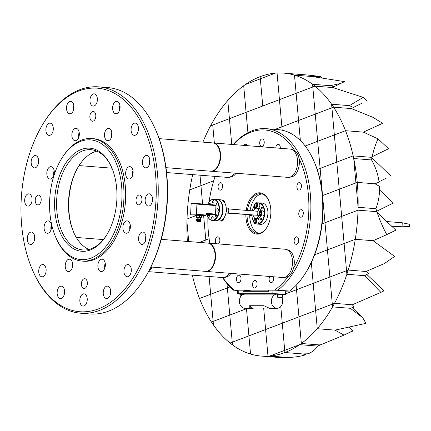 <?xml version="1.0" encoding="UTF-8"?>
<svg xmlns="http://www.w3.org/2000/svg" width="431" height="431" viewBox="0 0 431 431"><rect width="100%" height="100%" fill="white"/><g stroke="black" fill="none" stroke-linecap="round" stroke-linejoin="round"><path stroke-width="0.65" d="M192.312 275.14A141.918 85.149 -85.4 0 0 199.521 298.494A141.918 85.149 -85.4 0 0 211.465 322.032A141.918 85.149 -85.4 0 0 213.447 324.969L210.689 294.249L227.363 287.913L229.804 315.061L213.124 321.402L229.804 315.061L232.244 342.214L230.046 343.044A141.918 85.149 -85.4 0 0 232.487 344.913A141.918 85.149 -85.4 0 0 250.551 354.056A141.918 85.149 -85.4 0 0 261.261 356.065A141.918 85.149 -85.4 0 0 267.99 356.162L285.812 357.579L267.99 356.162A141.918 85.149 -85.4 0 0 269.736 356.038L287.558 357.461L285.812 357.579L286.685 357.698C285.047 358.096 284.584 358.048 285.29 357.558M307.529 75.016L320.772 76.486L312.319 76.551L294.492 75.134L312.319 76.551L344.606 81.637L340.808 83.409L330.383 85.694L334.515 86.739L332.818 87.563L314.996 86.146A141.918 85.149 -85.4 0 0 312.561 84.277L330.383 85.694L312.561 84.277L315.244 114.129L275.113 129.381L281.885 126.806L279.45 99.653L296.124 93.317L300.369 140.549L298.564 120.47L331.918 107.793L334.359 134.941L345.527 130.695L363.349 132.118L378.03 138.841C375.649 143.927 373.688 149.896 372.152 156.755L370.972 157.293L371.926 157.778L371.544 159.944C375.525 166.894 378.035 174.264 379.075 182.044L375.067 183.816L379.544 186.359C379.808 194.128 378.601 201.579 375.924 208.706L358.102 207.284L375.924 208.706L376.737 211.201L375.848 211.599L358.026 210.177A141.918 85.149 -85.4 0 0 358.102 207.284A141.918 85.149 -85.4 0 0 357.245 182.399L375.067 183.816L357.245 182.399A141.918 85.149 -85.4 0 0 353.722 158.522L371.544 159.944L353.722 158.522A141.918 85.149 -85.4 0 0 353.151 155.877L370.972 157.293L353.151 155.877A141.918 85.149 -85.4 0 0 345.527 130.695A141.918 85.149 -85.4 0 0 333.578 107.163L351.405 108.58L373.09 117.399L382.658 123.336L363.349 132.118L345.527 130.695L334.359 134.941L331.918 107.793L333.578 107.163A141.918 85.149 -85.4 0 0 331.601 104.221L349.422 105.638L353.619 107.556L351.405 108.58L333.578 107.163L331.918 107.793L331.601 104.221A141.918 85.149 -85.4 0 0 314.996 86.146L332.818 87.563L363.231 97.368L349.422 105.638L331.601 104.221L331.918 107.793L315.244 114.129L317.679 141.282L305.186 146.028L317.679 141.282L320.12 168.429L317.205 169.539L320.12 168.429L322.555 195.582L357.245 182.399L355.914 182.906L358.102 207.284L355.914 182.906L339.235 189.241L341.67 216.394L336.794 162.094L353.151 155.877L320.12 168.429L317.679 141.282L334.359 134.941L339.235 189.241L322.555 195.582L324.996 222.73L320.12 168.429L336.794 162.094L334.359 134.941L317.679 141.282L312.804 86.981L296.124 93.317L294.492 75.134A141.918 85.149 -85.4 0 0 283.781 73.125A141.918 85.149 -85.4 0 0 277.058 73.033A141.918 85.149 -85.4 0 0 275.307 73.151A141.918 85.149 -85.4 0 0 260.135 76.67A141.918 85.149 -85.4 0 0 245.358 84.535A141.918 85.149 -85.4 0 0 243.704 85.71A141.918 85.149 -85.4 0 0 227.783 100.488A141.918 85.149 -85.4 0 0 212.494 122.302A141.918 85.149 -85.4 0 0 210.543 125.841A141.918 85.149 -85.4 0 0 202.899 142.122M382.658 123.336L379.161 124.828M243.612 294.378L240.126 294.292L240.406 294.044L244.431 294.195M240.029 296.97L240.541 296.916M240.234 297.228L240.137 294.308M262.77 105.994L260.335 78.841L245.358 84.535L275.307 73.151L260.335 78.841L260.135 76.67L262.77 105.994L279.45 99.653L246.09 112.329L262.77 105.994M247.922 132.673L246.09 112.329L229.416 118.67L227.783 100.488L231.727 144.417L229.416 118.67L246.09 112.329L247.922 132.673M314.054 161.399L314.474 162.374A83.733 50.238 94.6 0 1 305.687 272.796L305.116 273.696A85.149 51.09 -85.4 0 0 314.054 161.399A85.149 51.09 -85.4 0 0 278.146 129.623L266.261 128.675A85.149 51.09 94.6 0 1 310.535 196.644A85.149 51.09 94.6 0 1 277.812 290.138L233.446 290.155A85.149 51.09 94.6 0 1 222.568 277.548M285.71 291.173L289.697 291.081A85.149 51.09 -85.4 0 0 305.116 273.696M246.22 210.36A20.72 12.434 94.6 0 1 259.424 192.792A20.72 12.434 94.6 0 1 268.755 200.544A20.72 12.434 94.6 0 1 266.579 227.87A20.72 12.434 94.6 0 1 257.329 234.146A20.72 12.434 94.6 0 1 245.88 214.616M247.071 214.713A19.869 11.923 -85.4 0 0 257.479 233.327A19.869 11.923 -85.4 0 0 258.05 233.354A19.869 11.923 -85.4 0 0 266.751 227.6M268.885 200.846A19.869 11.923 -85.4 0 0 260.631 193.718A19.869 11.923 -85.4 0 0 260.06 193.697A19.869 11.923 -85.4 0 0 247.41 210.452M262.156 138.884A3.777 2.263 94.6 0 1 262.263 138.89A3.777 2.263 94.6 0 1 264.225 142.742A3.777 2.263 94.6 0 1 261.773 146.421A3.777 2.263 94.6 0 1 261.665 146.416A3.777 2.263 94.6 0 1 259.699 142.564A3.777 2.263 94.6 0 1 262.156 138.884M254.98 280.516A3.777 2.263 94.6 0 1 255.087 280.522A3.777 2.263 94.6 0 1 257.054 284.374A3.777 2.263 94.6 0 1 254.597 288.053A3.777 2.263 94.6 0 1 254.489 288.048A3.777 2.263 94.6 0 1 252.523 284.196A3.777 2.263 94.6 0 1 254.98 280.516M301.226 209.681A3.777 2.263 94.6 0 1 301.334 209.687A3.777 2.263 94.6 0 1 303.3 213.539A3.777 2.263 94.6 0 1 300.843 217.219A3.777 2.263 94.6 0 1 300.736 217.213A3.777 2.263 94.6 0 1 298.775 213.361A3.777 2.263 94.6 0 1 301.226 209.681M275.754 147.925A3.777 2.263 94.6 0 1 278.205 144.266A3.777 2.263 94.6 0 1 278.313 144.272A3.777 2.263 94.6 0 1 280.269 148.286M299.351 182.582A3.777 2.263 94.6 0 1 299.464 182.588A3.777 2.263 94.6 0 1 301.425 186.44A3.777 2.263 94.6 0 1 298.969 190.119A3.777 2.263 94.6 0 1 298.861 190.114A3.777 2.263 94.6 0 1 296.9 186.262A3.777 2.263 94.6 0 1 299.351 182.582M296.609 236.786A3.777 2.263 94.6 0 1 296.717 236.786A3.777 2.263 94.6 0 1 298.683 240.638A3.777 2.263 94.6 0 1 296.226 244.318A3.777 2.263 94.6 0 1 296.119 244.312A3.777 2.263 94.6 0 1 294.152 240.46A3.777 2.263 94.6 0 1 296.609 236.786M273.367 276.761A3.777 2.263 94.6 0 1 273.302 280.646A3.777 2.263 94.6 0 1 271.196 282.655A3.777 2.263 94.6 0 1 271.088 282.65A3.777 2.263 94.6 0 1 269.23 280.403A3.777 2.263 94.6 0 1 269.768 276.476M238.925 275.134A3.777 2.263 94.6 0 1 239.033 275.14A3.777 2.263 94.6 0 1 240.999 278.992A3.777 2.263 94.6 0 1 238.542 282.671A3.777 2.263 94.6 0 1 238.435 282.666A3.777 2.263 94.6 0 1 236.468 278.814A3.777 2.263 94.6 0 1 238.925 275.134M216.179 243.736A3.777 2.263 94.6 0 1 215.468 239.507A3.777 2.263 94.6 0 1 217.779 236.818A3.777 2.263 94.6 0 1 217.887 236.824A3.777 2.263 94.6 0 1 219.848 239.771A3.777 2.263 94.6 0 1 218.479 243.919M220.527 182.62A3.777 2.263 94.6 0 1 220.634 182.625A3.777 2.263 94.6 0 1 222.601 186.478A3.777 2.263 94.6 0 1 220.144 190.157A3.777 2.263 94.6 0 1 220.036 190.152A3.777 2.263 94.6 0 1 218.07 186.3A3.777 2.263 94.6 0 1 220.527 182.62M243.892 145.387A3.777 2.263 94.6 0 1 245.557 144.283A3.777 2.263 94.6 0 1 245.665 144.288A3.777 2.263 94.6 0 1 247.238 145.656M233.155 144.53A85.149 51.09 94.6 0 1 263.81 128.578A85.149 51.09 94.6 0 1 266.261 128.675M289.697 291.081L277.812 290.138M138.75 204.86A4.94 2.963 -85.4 0 0 141.961 200.049A4.94 2.963 -85.4 0 0 139.391 195.011A4.94 2.963 -85.4 0 0 139.245 195.006A4.94 2.963 -85.4 0 0 136.034 199.817A4.94 2.963 -85.4 0 0 138.604 204.854A4.94 2.963 -85.4 0 0 138.75 204.86M92.595 121.235A4.94 2.963 -85.4 0 0 95.806 116.424A4.94 2.963 -85.4 0 0 93.236 111.387A4.94 2.963 -85.4 0 0 93.091 111.381A4.94 2.963 -85.4 0 0 89.88 116.192A4.94 2.963 -85.4 0 0 92.449 121.23A4.94 2.963 -85.4 0 0 92.595 121.235M37.966 204.908A4.94 2.963 -85.4 0 0 41.177 200.097A4.94 2.963 -85.4 0 0 38.607 195.054A4.94 2.963 -85.4 0 0 38.461 195.049A4.94 2.963 -85.4 0 0 35.25 199.865A4.94 2.963 -85.4 0 0 37.82 204.903A4.94 2.963 -85.4 0 0 37.966 204.908M142.004 244.393A6.206 3.723 -85.4 0 0 146.044 238.343A6.206 3.723 -85.4 0 0 142.812 232.007A6.206 3.723 -85.4 0 0 142.634 232.002A6.206 3.723 -85.4 0 0 138.593 238.047A6.206 3.723 -85.4 0 0 141.826 244.388A6.206 3.723 -85.4 0 0 142.004 244.393M34.577 167.912A6.206 3.723 -85.4 0 0 38.618 161.862A6.206 3.723 -85.4 0 0 35.385 155.526A6.206 3.723 -85.4 0 0 35.207 155.521A6.206 3.723 -85.4 0 0 31.167 161.571A6.206 3.723 -85.4 0 0 34.399 167.907A6.206 3.723 -85.4 0 0 34.577 167.912M116.025 113.762A6.206 3.723 -85.4 0 0 120.06 107.712A6.206 3.723 -85.4 0 0 116.828 101.377A6.206 3.723 -85.4 0 0 116.65 101.366A6.206 3.723 -85.4 0 0 112.615 107.416A6.206 3.723 -85.4 0 0 115.842 113.752A6.206 3.723 -85.4 0 0 116.025 113.762M69.919 113.784A6.206 3.723 -85.4 0 0 73.96 107.734A6.206 3.723 -85.4 0 0 70.727 101.398A6.206 3.723 -85.4 0 0 70.549 101.387A6.206 3.723 -85.4 0 0 66.509 107.438A6.206 3.723 -85.4 0 0 69.741 113.773A6.206 3.723 -85.4 0 0 69.919 113.784M106.662 298.521A6.206 3.723 -85.4 0 0 110.702 292.477A6.206 3.723 -85.4 0 0 107.47 286.136A6.206 3.723 -85.4 0 0 107.292 286.13A6.206 3.723 -85.4 0 0 103.251 292.18A6.206 3.723 -85.4 0 0 106.484 298.516A6.206 3.723 -85.4 0 0 106.662 298.521M60.561 298.543A6.206 3.723 -85.4 0 0 64.596 292.498A6.206 3.723 -85.4 0 0 61.364 286.157A6.206 3.723 -85.4 0 0 61.186 286.152A6.206 3.723 -85.4 0 0 57.151 292.202A6.206 3.723 -85.4 0 0 60.383 298.538A6.206 3.723 -85.4 0 0 60.561 298.543M30.698 244.447A6.206 3.723 -85.4 0 0 34.739 238.397A6.206 3.723 -85.4 0 0 31.506 232.061A6.206 3.723 -85.4 0 0 31.328 232.05A6.206 3.723 -85.4 0 0 27.288 238.101A6.206 3.723 -85.4 0 0 30.52 244.436A6.206 3.723 -85.4 0 0 30.698 244.447M145.883 167.858A6.206 3.723 -85.4 0 0 149.918 161.814A6.206 3.723 -85.4 0 0 146.691 155.472A6.206 3.723 -85.4 0 0 146.508 155.467A6.206 3.723 -85.4 0 0 142.472 161.517A6.206 3.723 -85.4 0 0 145.705 167.853A6.206 3.723 -85.4 0 0 145.883 167.858M126.331 233.236A6.206 3.723 -85.4 0 0 130.372 227.185A6.206 3.723 -85.4 0 0 127.14 220.85A6.206 3.723 -85.4 0 0 126.962 220.844A6.206 3.723 -85.4 0 0 122.921 226.889A6.206 3.723 -85.4 0 0 126.154 233.23A6.206 3.723 -85.4 0 0 126.331 233.236M50.249 179.07A6.206 3.723 -85.4 0 0 54.29 173.02A6.206 3.723 -85.4 0 0 51.057 166.684A6.206 3.723 -85.4 0 0 50.88 166.678A6.206 3.723 -85.4 0 0 46.839 172.729A6.206 3.723 -85.4 0 0 50.071 179.064A6.206 3.723 -85.4 0 0 50.249 179.07M101.301 271.573A6.206 3.723 -85.4 0 0 105.342 265.523A6.206 3.723 -85.4 0 0 102.109 259.187A6.206 3.723 -85.4 0 0 101.931 259.176A6.206 3.723 -85.4 0 0 97.891 265.227A6.206 3.723 -85.4 0 0 101.123 271.562A6.206 3.723 -85.4 0 0 101.301 271.573M68.653 271.584A6.206 3.723 -85.4 0 0 72.688 265.539A6.206 3.723 -85.4 0 0 69.456 259.198A6.206 3.723 -85.4 0 0 69.278 259.193A6.206 3.723 -85.4 0 0 65.243 265.243A6.206 3.723 -85.4 0 0 68.475 271.578A6.206 3.723 -85.4 0 0 68.653 271.584M47.507 233.273A6.206 3.723 -85.4 0 0 51.542 227.223A6.206 3.723 -85.4 0 0 48.31 220.887A6.206 3.723 -85.4 0 0 48.132 220.877A6.206 3.723 -85.4 0 0 44.097 226.927A6.206 3.723 -85.4 0 0 47.324 233.263A6.206 3.723 -85.4 0 0 47.507 233.273M75.28 140.732A6.206 3.723 -85.4 0 0 79.32 134.688A6.206 3.723 -85.4 0 0 76.088 128.346A6.206 3.723 -85.4 0 0 75.91 128.341A6.206 3.723 -85.4 0 0 71.869 134.391A6.206 3.723 -85.4 0 0 75.102 140.727A6.206 3.723 -85.4 0 0 75.28 140.732M107.933 140.721A6.206 3.723 -85.4 0 0 111.968 134.671A6.206 3.723 -85.4 0 0 108.736 128.336A6.206 3.723 -85.4 0 0 108.558 128.325A6.206 3.723 -85.4 0 0 104.523 134.375A6.206 3.723 -85.4 0 0 107.755 140.711A6.206 3.723 -85.4 0 0 107.933 140.721M129.079 179.032A6.206 3.723 -85.4 0 0 133.114 172.982A6.206 3.723 -85.4 0 0 129.887 166.646A6.206 3.723 -85.4 0 0 129.704 166.641A6.206 3.723 -85.4 0 0 125.669 172.691A6.206 3.723 -85.4 0 0 128.901 179.027A6.206 3.723 -85.4 0 0 129.079 179.032M94.276 88.064A112.114 67.268 -85.4 0 0 44.199 122.021A112.114 67.268 -85.4 0 0 32.433 269.881A112.114 67.268 -85.4 0 0 82.935 311.845A112.114 67.268 -85.4 0 0 156.011 199.925A112.114 67.268 -85.4 0 0 94.276 88.064M44.199 122.021L44.77 121.127A113.536 68.12 94.6 0 1 95.477 86.739A113.536 68.12 94.6 0 1 98.747 86.868A113.536 68.12 94.6 0 1 157.838 202.732A113.536 68.12 94.6 0 1 83.997 313.353A113.536 68.12 94.6 0 1 80.726 313.224A113.536 68.12 94.6 0 1 32.853 270.857L32.433 269.881M80.726 313.224L89.783 313.946A113.536 68.12 -85.4 0 0 93.053 314.075A113.536 68.12 -85.4 0 0 143.76 279.687A113.536 68.12 -85.4 0 0 155.677 129.957A113.536 68.12 -85.4 0 0 107.798 87.59L98.747 86.868M88.387 148.129A51.704 31.021 94.6 0 1 111.683 167.481A51.704 31.021 94.6 0 1 106.252 235.671A51.704 31.021 94.6 0 1 83.161 251.332A51.704 31.021 94.6 0 1 54.689 199.747A51.704 31.021 94.6 0 1 88.387 148.129M111.893 167.977A50.287 30.17 -85.4 0 0 90.898 149.692A50.287 30.17 -85.4 0 0 89.449 149.638A50.287 30.17 -85.4 0 0 56.747 198.632A50.287 30.17 -85.4 0 0 82.919 249.948A50.287 30.17 -85.4 0 0 84.363 250.007A50.287 30.17 -85.4 0 0 106.538 235.218M88.813 139.811A60.044 36.026 -85.4 0 0 61.994 157.994A60.044 36.026 -85.4 0 0 55.691 237.179A60.044 36.026 -85.4 0 0 82.741 259.651A60.044 36.026 -85.4 0 0 121.871 199.715A60.044 36.026 -85.4 0 0 88.813 139.811M61.994 157.994L62.565 157.1A61.461 36.877 94.6 0 1 90.014 138.486A61.461 36.877 94.6 0 1 91.787 138.556A61.461 36.877 94.6 0 1 123.772 201.277A61.461 36.877 94.6 0 1 83.803 261.159A61.461 36.877 94.6 0 1 82.03 261.089A61.461 36.877 94.6 0 1 56.116 238.154L55.691 237.179M127.307 276.777A6.147 3.685 -85.4 0 0 131.304 270.787A6.147 3.685 -85.4 0 0 128.104 264.515A6.147 3.685 -85.4 0 0 127.926 264.51A6.147 3.685 -85.4 0 0 123.934 270.496A6.147 3.685 -85.4 0 0 127.129 276.767A6.147 3.685 -85.4 0 0 127.307 276.777M148.533 206.061A6.147 3.685 -85.4 0 0 152.531 200.076A6.147 3.685 -85.4 0 0 149.331 193.799A6.147 3.685 -85.4 0 0 149.153 193.794A6.147 3.685 -85.4 0 0 145.155 199.785A6.147 3.685 -85.4 0 0 148.356 206.056A6.147 3.685 -85.4 0 0 148.533 206.061M134.472 135.366A6.147 3.685 -85.4 0 0 138.47 129.375A6.147 3.685 -85.4 0 0 135.269 123.104A6.147 3.685 -85.4 0 0 135.092 123.099A6.147 3.685 -85.4 0 0 131.094 129.084A6.147 3.685 -85.4 0 0 134.294 135.356A6.147 3.685 -85.4 0 0 134.472 135.366M93.36 106.096A6.147 3.685 -85.4 0 0 97.358 100.111A6.147 3.685 -85.4 0 0 94.157 93.834A6.147 3.685 -85.4 0 0 93.98 93.829A6.147 3.685 -85.4 0 0 89.982 99.82A6.147 3.685 -85.4 0 0 93.182 106.091A6.147 3.685 -85.4 0 0 93.36 106.096M49.279 135.404A6.147 3.685 -85.4 0 0 53.277 129.419A6.147 3.685 -85.4 0 0 50.082 123.142A6.147 3.685 -85.4 0 0 49.904 123.137A6.147 3.685 -85.4 0 0 45.907 129.128A6.147 3.685 -85.4 0 0 49.107 135.399A6.147 3.685 -85.4 0 0 49.279 135.404M28.058 206.12A6.147 3.685 -85.4 0 0 32.056 200.129A6.147 3.685 -85.4 0 0 28.855 193.858A6.147 3.685 -85.4 0 0 28.678 193.853A6.147 3.685 -85.4 0 0 24.68 199.839A6.147 3.685 -85.4 0 0 27.88 206.11A6.147 3.685 -85.4 0 0 28.058 206.12M42.119 276.815A6.147 3.685 -85.4 0 0 46.117 270.83A6.147 3.685 -85.4 0 0 42.917 264.553A6.147 3.685 -85.4 0 0 42.739 264.548A6.147 3.685 -85.4 0 0 38.742 270.539A6.147 3.685 -85.4 0 0 41.942 276.81A6.147 3.685 -85.4 0 0 42.119 276.815M84.12 288.533A4.94 2.963 -85.4 0 0 87.331 283.722A4.94 2.963 -85.4 0 0 84.762 278.679A4.94 2.963 -85.4 0 0 84.616 278.674A4.94 2.963 -85.4 0 0 81.405 283.49A4.94 2.963 -85.4 0 0 83.975 288.528A4.94 2.963 -85.4 0 0 84.12 288.533M83.231 306.085A6.147 3.685 -85.4 0 0 87.229 300.095A6.147 3.685 -85.4 0 0 84.029 293.823A6.147 3.685 -85.4 0 0 83.851 293.818A6.147 3.685 -85.4 0 0 79.854 299.804A6.147 3.685 -85.4 0 0 83.054 306.075A6.147 3.685 -85.4 0 0 83.231 306.085M82.03 261.089L83.727 261.224A61.461 36.877 -85.4 0 0 85.5 261.294A61.461 36.877 -85.4 0 0 125.469 201.412A61.461 36.877 -85.4 0 0 93.484 138.69L91.787 138.556M261.94 207.133A0.711 0.426 -85.4 0 0 261.504 207.322A0.711 0.426 -85.4 0 0 261.428 208.254A0.711 0.426 -85.4 0 0 261.628 208.491A0.711 0.426 -85.4 0 0 262.183 208.017A0.711 0.426 -85.4 0 0 261.94 207.133M261.919 206.955A0.873 0.523 -85.4 0 0 261.569 207.214A0.873 0.523 -85.4 0 0 261.536 207.273M261.45 208.308A0.873 0.523 -85.4 0 0 261.477 208.367A0.873 0.523 -85.4 0 0 261.719 208.658A0.873 0.523 -85.4 0 0 261.779 208.679M254.84 218.84A0.711 0.426 -85.4 0 0 254.581 218.404A0.711 0.426 -85.4 0 0 254.145 218.587A0.711 0.426 -85.4 0 0 254.069 219.524A0.711 0.426 -85.4 0 0 254.112 219.611A0.873 0.523 -85.4 0 1 254.096 219.578M254.559 218.226A0.873 0.523 -85.4 0 0 254.209 218.485A0.873 0.523 -85.4 0 0 254.177 218.544M259.634 211.309A2.554 1.53 94.6 0 1 260.728 210.711L259.505 211.352C258.492 213.55 258.767 215.031 260.324 215.802L262.474 215.974A2.554 1.53 -85.4 0 0 263.567 215.376A2.554 1.53 -85.4 0 0 263.686 215.204A2.554 1.53 -85.4 0 0 263.955 211.836A2.554 1.53 -85.4 0 0 262.878 210.883L260.728 210.711A2.554 1.53 94.6 0 1 262.021 212.435A2.554 1.53 94.6 0 1 261.418 215.204A2.554 1.53 94.6 0 1 260.324 215.802A2.554 1.53 94.6 0 1 259.203 214.746M259.602 203.971A2.268 1.363 94.6 0 1 259.645 204.062A2.268 1.363 94.6 0 1 259.521 206.853A2.268 1.363 94.6 0 1 259.408 207.058A2.268 1.363 94.6 0 1 259.349 207.144M255.06 203.61A2.554 1.53 94.6 0 1 256.332 202.748L254.861 203.788C254.161 205.921 254.516 207.268 255.928 207.839L258.077 208.011A2.554 1.53 -85.4 0 0 259.295 207.241A2.554 1.53 -85.4 0 0 259.424 207.009A2.554 1.53 -85.4 0 0 259.559 203.868A2.554 1.53 -85.4 0 0 258.481 202.915L256.332 202.748A2.554 1.53 94.6 0 1 257.576 204.213A2.554 1.53 94.6 0 1 257.275 206.837A2.554 1.53 94.6 0 1 255.928 207.839A2.554 1.53 94.6 0 1 254.807 206.783M261.181 218.555A0.889 0.533 94.6 0 1 261.213 218.49A0.889 0.533 94.6 0 1 261.515 218.237M254.963 207.289A0.889 0.533 94.6 0 1 254.98 207.257A0.711 0.426 -85.4 0 0 254.926 207.338A0.711 0.426 -85.4 0 0 254.78 207.834A0.711 0.426 -85.4 0 0 254.85 208.275A0.711 0.426 -85.4 0 0 255.184 208.539M261.703 218.522A0.711 0.426 -85.4 0 0 261.143 218.603A0.711 0.426 -85.4 0 0 260.997 219.099A0.711 0.426 -85.4 0 0 261.067 219.541A0.711 0.426 -85.4 0 0 261.606 219.708M251.898 215.096A2.554 1.53 94.6 0 1 250.723 215.807L252.873 215.979A2.554 1.53 -85.4 0 0 253.299 215.915M253.121 215.193A5.107 3.065 -85.4 0 0 255.658 218.377A5.107 3.065 -85.4 0 0 255.809 218.382A5.107 3.065 -85.4 0 0 259.004 214.428M259.112 212.084A5.107 3.065 -85.4 0 0 256.472 208.195A5.107 3.065 -85.4 0 0 256.326 208.189A5.107 3.065 -85.4 0 0 253.46 210.937M258.363 208.351A5.107 3.065 94.6 0 1 258.508 208.356A5.107 3.065 94.6 0 1 260.836 210.716M260.696 215.834A5.107 3.065 94.6 0 1 257.846 218.544A5.107 3.065 94.6 0 1 257.7 218.539A5.107 3.065 94.6 0 1 257.549 218.522M217.299 199.531A10.646 6.384 94.6 0 1 217.526 199.542A10.646 6.384 94.6 0 1 223.064 210.403A10.646 6.384 94.6 0 1 216.141 220.774A10.646 6.384 94.6 0 1 215.834 220.764A10.646 6.384 94.6 0 1 215.608 220.737M215.834 220.764L219.002 221.011A10.646 6.384 -85.4 0 0 219.309 221.028A10.646 6.384 -85.4 0 0 224.066 217.8A10.646 6.384 -85.4 0 0 225.181 203.766A10.646 6.384 -85.4 0 0 220.694 199.79L217.526 199.542M258.228 202.899A10.646 6.384 94.6 0 1 258.869 202.845A10.646 6.384 94.6 0 1 259.176 202.856A10.646 6.384 94.6 0 1 264.715 213.717A10.646 6.384 94.6 0 1 257.792 224.088A10.646 6.384 94.6 0 1 257.485 224.077A10.646 6.384 94.6 0 1 256.558 223.888M257.485 224.077L260.653 224.33A10.646 6.384 -85.4 0 0 260.96 224.341A10.646 6.384 -85.4 0 0 265.717 221.119A10.646 6.384 -85.4 0 0 266.832 207.079A10.646 6.384 -85.4 0 0 262.344 203.109L259.176 202.856M254.936 218.792A0.873 0.523 -85.4 0 0 254.495 218.215A0.873 0.523 -85.4 0 0 253.902 219.083A0.873 0.523 -85.4 0 0 254.048 219.74M261.256 207.812A0.873 0.523 -85.4 0 0 261.714 208.685A0.873 0.523 -85.4 0 0 262.307 207.812A0.873 0.523 -85.4 0 0 261.854 206.945A0.873 0.523 -85.4 0 0 261.256 207.812M254.796 206.955A0.948 0.571 -85.4 0 0 254.425 207.817A0.948 0.571 -85.4 0 0 254.883 208.76M255.411 208.415A0.948 0.571 -85.4 0 0 255.567 207.817A0.948 0.571 -85.4 0 0 255.567 207.747M260.642 219.077A0.948 0.571 -85.4 0 0 261.138 220.025A0.948 0.571 -85.4 0 0 261.784 219.077A0.948 0.571 -85.4 0 0 261.288 218.129A0.948 0.571 -85.4 0 0 260.642 219.077M265.771 221.028A10.36 6.217 -85.4 0 0 265.83 220.936A10.36 6.217 -85.4 0 0 266.918 207.273A10.36 6.217 -85.4 0 0 266.875 207.176M221.604 203.572A10.36 6.217 94.6 0 1 221.642 203.669A10.36 6.217 94.6 0 1 222.682 210.129A10.36 6.217 94.6 0 1 220.559 217.332A10.36 6.217 94.6 0 1 220.5 217.423M257.91 223.77A10.36 6.217 -85.4 0 0 264.327 213.496A10.36 6.217 -85.4 0 0 259.015 203.13M225.224 203.863A10.36 6.217 94.6 0 1 225.268 203.96A10.36 6.217 94.6 0 1 224.179 217.623A10.36 6.217 94.6 0 1 224.12 217.709M209.164 204.515A0.948 0.571 94.6 0 1 209.154 204.213A0.948 0.571 94.6 0 1 209.8 203.265A0.948 0.571 94.6 0 1 210.296 204.213A0.948 0.571 94.6 0 1 210.226 204.596M215.371 215.478A0.948 0.571 94.6 0 1 216.017 214.53A0.948 0.571 94.6 0 1 216.513 215.478A0.948 0.571 94.6 0 1 215.866 216.427A0.948 0.571 94.6 0 1 215.371 215.478M215.985 204.208A0.873 0.523 94.6 0 1 216.577 203.34A0.873 0.523 94.6 0 1 217.035 204.208A0.873 0.523 94.6 0 1 216.443 205.081A0.873 0.523 94.6 0 1 215.985 204.208M208.626 215.478A0.873 0.523 94.6 0 1 209.224 214.611A0.873 0.523 94.6 0 1 209.676 215.478A0.873 0.523 94.6 0 1 209.083 216.351A0.873 0.523 94.6 0 1 208.626 215.478M211.669 217.811A1.261 0.76 94.6 0 1 212.526 216.551A1.261 0.76 94.6 0 1 213.189 217.811A1.261 0.76 94.6 0 1 212.327 219.072A1.261 0.76 94.6 0 1 211.669 217.811M216.874 209.843A1.261 0.76 94.6 0 1 217.73 208.582A1.261 0.76 94.6 0 1 218.388 209.843A1.261 0.76 94.6 0 1 217.531 211.104A1.261 0.76 94.6 0 1 216.874 209.843M212.478 201.88A1.261 0.76 94.6 0 1 213.334 200.62A1.261 0.76 94.6 0 1 213.997 201.875A1.261 0.76 94.6 0 1 213.135 203.136A1.261 0.76 94.6 0 1 212.478 201.88M207.015 214.422A10.36 6.217 -85.4 0 0 207.64 216.308A10.36 6.217 -85.4 0 0 214.401 219.6A10.36 6.217 -85.4 0 0 219.061 209.843A10.36 6.217 -85.4 0 0 215.656 200.264A10.36 6.217 -85.4 0 0 208.728 202.645A10.36 6.217 -85.4 0 0 207.812 204.407M208.787 202.554A10.646 6.384 94.6 0 1 208.841 202.462A10.646 6.384 94.6 0 1 213.9 199.251A10.646 6.384 94.6 0 1 219.46 209.859A10.646 6.384 94.6 0 1 212.214 220.473A10.646 6.384 94.6 0 1 207.726 216.502A10.646 6.384 94.6 0 1 207.683 216.4M212.214 220.473L215.381 220.726A10.646 6.384 -85.4 0 0 220.44 217.515A10.646 6.384 -85.4 0 0 222.628 210.112A10.646 6.384 -85.4 0 0 221.561 203.475A10.646 6.384 -85.4 0 0 217.073 199.505L213.9 199.251M198.271 222.04L200.038 222.073L198.271 222.04M196.299 217.138L197.123 217.666L197.064 218.797L200.41 218.964L199.09 219.077C196.671 219.11 196.417 219.271 198.341 219.557M198.287 219.309C196.175 219.045 196.45 218.926 199.111 218.959L200.437 219.029M196.482 219.535L200.426 219.05L200.894 219.503L200.388 219.751M200.42 219.05L199.09 219.363L200.894 219.503M197.01 219.212L197.064 218.797M196.434 220.43L196.929 220.769L200.35 220.532M198.265 221.06C196.342 220.769 196.595 220.613 199.014 220.575L200.35 220.613M198.26 221.119C196.342 220.828 196.59 220.672 199.009 220.634L200.377 220.602M198.346 219.498C196.423 219.212 196.671 219.05 199.095 219.018L200.367 218.996M196.477 219.648L196.972 219.988L200.431 219.74M198.303 220.279C196.385 219.993 196.633 219.832 199.052 219.799L200.388 219.832M198.303 220.338C196.38 220.052 196.628 219.891 199.052 219.858L200.415 219.821M196.908 221.917L200.253 222.084L196.908 221.917L196.935 221.351L200.28 221.523M200.253 222.084L200.383 221.426L199.117 221.329L200.717 221.022M199.117 221.329L200.868 220.99L199.09 220.893C196.202 220.866 195.911 220.984 198.217 221.248M198.179 220.683C195.685 220.343 196.008 220.176 199.144 220.171L200.911 220.176L200.393 220.521M198.174 220.747C195.679 220.408 196.003 220.241 199.138 220.236L200.905 220.241M198.217 219.902C195.722 219.562 196.046 219.395 199.181 219.39L199.289 219.39M198.212 219.966C195.722 219.632 196.04 219.46 199.176 219.454L200.296 219.465M197.123 217.666L200.469 217.838L201.266 217.429M201.498 217.197L201.589 215.446L196.245 215.241L196.153 216.992L200.905 217.272M201.584 215.527L190.928 214.848L196.046 214.843L196.417 214.277L196.935 204.078L196.622 203.513L191.504 203.518L191.132 204.084L190.615 214.282L190.928 214.848M195.943 215.198L201.891 215.5M254.683 219.002A2.554 1.53 94.6 0 1 255.524 218.679L254.565 219.04C253.25 221.211 253.439 222.789 255.12 223.77L257.269 223.942A2.554 1.53 -85.4 0 0 258.115 223.619A2.554 1.53 -85.4 0 0 258.487 223.172A2.554 1.53 -85.4 0 0 258.756 219.805A2.554 1.53 -85.4 0 0 257.679 218.851L255.524 218.679A2.554 1.53 94.6 0 1 256.849 220.64A2.554 1.53 94.6 0 1 255.966 223.447A2.554 1.53 94.6 0 1 255.12 223.77A2.554 1.53 94.6 0 1 253.999 222.714M258.794 219.907A2.268 1.363 94.6 0 1 258.837 219.999A2.268 1.363 94.6 0 1 258.6 222.994A2.268 1.363 94.6 0 1 258.541 223.08M256.106 220.074L254.042 220.112L255.324 219.234L254.236 220.209L253.918 222.261L254.042 220.112M255.82 220.333L255.702 222.315L254.118 222.191L255.077 223.183M256.278 220.155L256.154 222.299L254.974 223.355L253.918 222.261M196.153 216.992L196.751 216.917L196.838 215.166M199.51 215.268L199.424 217.019M200.49 220.936L200.857 220.931L200.388 220.624L197.355 220.726L196.628 220.963L196.935 221.351M199.903 221.405L200.307 221.394M199.251 221.356L200.313 221.308M196.622 203.513L215.635 205.027L215.947 205.592L196.935 204.078M215.947 205.592L215.516 214.094L206.013 213.334L205.926 215.037L196.417 214.277M205.926 215.037L205.555 215.602L196.046 214.843M205.555 215.602L201.579 215.602M215.516 214.094L215.15 214.66L205.959 214.336M215.15 214.66L205.98 213.927M227.326 213.14L257.69 215.284L227.87 212.909M228.592 208.954L257.889 211.287L257.69 215.284M254.479 205.56A10.36 6.217 -85.4 0 0 253.999 206.244A10.36 6.217 -85.4 0 0 252.216 210.802M251.93 215.904A10.36 6.217 -85.4 0 0 252.911 219.907A10.36 6.217 -85.4 0 0 253.67 221.329M253.67 221.394A10.646 6.384 94.6 0 1 252.997 220.106A10.646 6.384 94.6 0 1 252.954 220.004M254.058 206.158A10.646 6.384 94.6 0 1 254.112 206.066A10.646 6.384 94.6 0 1 254.479 205.533M263.998 211.939A2.268 1.363 94.6 0 1 264.041 212.03A2.268 1.363 94.6 0 1 263.804 215.026A2.268 1.363 94.6 0 1 263.745 215.107M250.217 215.069L251.063 215.031M253.466 210.921A2.554 1.53 -85.4 0 0 253.283 210.883L251.128 210.716A2.554 1.53 94.6 0 1 251.381 210.77M255.06 208.626A0.889 0.533 94.6 0 1 254.904 208.399A0.889 0.533 94.6 0 1 254.877 208.329M261.38 219.961A0.889 0.533 94.6 0 1 261.121 219.659A0.889 0.533 94.6 0 1 261.094 219.594M256.881 204.267L256.429 205.156L256.682 206.422M256.429 205.156L254.635 205L255.508 203.292L254.845 205.032L255.033 206.982L254.635 205M256.413 206.955L255.211 206.858L256.337 207.101M257.188 205.533L256.774 203.567L255.637 203.454M257.172 205.549L256.3 207.252L255.033 206.982M261.342 212.133L260.906 212.704L261.014 214.503M260.906 212.704L259.123 212.51L260.179 211.125L259.322 212.575L259.241 214.627L259.123 212.51M260.9 214.643L259.435 214.53L260.496 215.177M261.391 211.966L260.259 211.282M260.529 215.198L261.472 213.959L260.421 215.349L259.241 214.627M261.358 211.853L261.504 213.916M261.956 193.95A19.869 11.923 -85.4 0 0 250.082 210.667M249.738 215.171A19.869 11.923 -85.4 0 0 258.821 233.311M155.677 129.957L156.097 130.932A112.114 67.268 94.6 0 1 144.326 278.792L143.76 279.687M79.159 165.369A51.704 31.021 -85.4 0 0 73.809 232.611M88.937 249.436A50.287 30.17 94.6 0 1 73.599 232.131A50.287 30.17 94.6 0 1 78.873 165.811A50.287 30.17 94.6 0 1 96.759 151.152M132.985 170.601A6.206 3.723 -85.4 0 0 132.586 175.616M111.839 132.285A6.206 3.723 -85.4 0 0 111.44 137.3M79.191 132.301A6.206 3.723 -85.4 0 0 78.792 137.317M51.413 224.837A6.206 3.723 -85.4 0 0 51.014 229.852M72.559 263.152A6.206 3.723 -85.4 0 0 72.16 268.168M105.212 263.136A6.206 3.723 -85.4 0 0 104.814 268.152M54.161 170.638A6.206 3.723 -85.4 0 0 53.762 175.649M130.243 224.804A6.206 3.723 -85.4 0 0 129.844 229.815M149.789 159.427A6.206 3.723 -85.4 0 0 149.39 164.443M34.609 236.01A6.206 3.723 -85.4 0 0 34.211 241.026M64.467 290.111A6.206 3.723 -85.4 0 0 64.068 295.127M110.573 290.09A6.206 3.723 -85.4 0 0 110.174 295.106M73.83 105.347A6.206 3.723 -85.4 0 0 73.432 110.363M119.931 105.326A6.206 3.723 -85.4 0 0 119.532 110.341M38.488 159.481A6.206 3.723 -85.4 0 0 38.09 164.491M145.915 235.962A6.206 3.723 -85.4 0 0 145.516 240.972M213.205 142.947L290.165 149.072A14.191 8.512 94.6 0 1 291.281 149.282L293.247 149.891A13.744 8.243 94.6 0 1 294.109 150.241A13.744 8.243 94.6 0 1 294.739 150.608A13.744 8.243 94.6 0 1 299.022 158.376A13.744 8.243 94.6 0 1 291.087 177.044L289.045 177.33A14.191 8.512 94.6 0 1 287.913 177.367L210.953 171.242A14.191 8.512 -85.4 0 0 220.37 159.47A14.191 8.512 -85.4 0 0 215.209 143.523A14.191 8.512 -85.4 0 0 213.205 142.947A14.191 8.512 -85.4 0 0 212.979 142.93M291.281 149.282A14.191 8.512 94.6 0 1 292.17 149.649A14.191 8.512 94.6 0 1 297.455 164.669A14.191 8.512 94.6 0 1 289.045 177.33M218.776 148.302A13.911 8.345 94.6 0 1 218.819 148.399A13.911 8.345 94.6 0 1 217.359 166.743A13.911 8.345 94.6 0 1 217.305 166.829M159.109 138.637L212.752 142.909A14.191 8.512 94.6 0 1 214.757 143.485A14.191 8.512 94.6 0 1 218.738 148.205A14.191 8.512 94.6 0 1 217.246 166.921A14.191 8.512 94.6 0 1 210.5 171.204L165.978 167.659M208.13 243.095L285.096 249.22A14.191 8.512 94.6 0 1 286.206 249.436L288.172 250.039A13.744 8.243 94.6 0 1 289.034 250.389A13.744 8.243 94.6 0 1 293.441 268.529A13.744 8.243 94.6 0 1 288.371 276.298A13.744 8.243 94.6 0 1 286.012 277.192L283.975 277.478A14.191 8.512 94.6 0 1 282.844 277.516L205.878 271.39A14.191 8.512 -85.4 0 0 215.295 259.624A14.191 8.512 -85.4 0 0 210.134 243.671A14.191 8.512 -85.4 0 0 208.13 243.095A14.191 8.512 -85.4 0 0 207.904 243.084M286.206 249.436A14.191 8.512 94.6 0 1 287.094 249.797A14.191 8.512 94.6 0 1 292.38 264.817A14.191 8.512 94.6 0 1 283.975 277.478M213.706 248.455A13.911 8.345 94.6 0 1 213.749 248.547A13.911 8.345 94.6 0 1 212.289 266.891A13.911 8.345 94.6 0 1 212.23 266.983M161.253 239.361L207.677 243.057A14.191 8.512 94.6 0 1 209.681 243.634A14.191 8.512 94.6 0 1 213.663 248.353A14.191 8.512 94.6 0 1 212.171 267.069A14.191 8.512 94.6 0 1 205.425 271.352L150.92 267.015M236.01 173.235A13.744 8.243 94.6 0 1 230.752 177.071L228.716 177.356A14.191 8.512 94.6 0 1 227.584 177.394L166.571 172.535M234.335 173.1A14.191 8.512 94.6 0 1 228.716 177.356M230.935 273.383A13.744 8.243 94.6 0 1 225.677 277.225L223.641 277.51A14.191 8.512 94.6 0 1 222.509 277.542L148.517 271.654M229.265 273.249A14.191 8.512 94.6 0 1 223.641 277.51M149.185 270.415A14.191 8.512 -85.4 0 0 152.299 267.123M151.841 267.101L151.847 267.091A14.191 8.512 94.6 0 1 151.841 267.101A14.191 8.512 94.6 0 1 149.498 269.817M237.406 290.472L233.446 290.155M268.658 291.184L254.425 291.189M222.816 277.559A83.733 50.238 -85.4 0 0 234.356 290.063M215.144 176.403A83.733 50.238 -85.4 0 0 209.083 202.101M207.904 216.895A83.733 50.238 -85.4 0 0 209.822 243.229M294.739 150.608A83.733 50.238 -85.4 0 0 233.408 144.552M293.441 268.529A83.733 50.238 -85.4 0 0 299.022 158.376M274.633 290.047A83.733 50.238 -85.4 0 0 288.371 276.298M402.242 222.779L409.45 224.244L409.331 226.539L402.042 226.771L402.242 222.779L386.639 221.534M391.499 226.21L402.042 226.771L391.186 225.909M243.704 85.71L246.09 112.329L243.704 85.71M312.561 84.277A141.918 85.149 -85.4 0 0 294.492 75.134L296.124 93.317L314.996 86.146L312.804 86.981L312.561 84.277M344.606 81.637L342.532 82.52M340.808 83.409L334.187 86.653M281.885 126.806L282.192 130.216L281.885 126.806L298.564 120.47L296.124 93.317L279.45 99.653L277.058 73.033L281.885 126.806M346.869 274.267L364.691 275.684L346.869 274.267A141.918 85.149 -85.4 0 0 348.21 270.065A141.918 85.149 -85.4 0 0 355.279 239.302A141.918 85.149 -85.4 0 0 358.026 210.177L375.848 211.599L377.109 212.375C379.856 220.386 383.084 227.8 386.796 234.615L373.106 240.719L355.279 239.302L373.106 240.719L394.634 256.434L384.409 263.551L366.032 271.482L368.516 273.566L364.691 275.684L380.88 292.374L352.326 304.771L354.266 307.05L350.376 308.305L362.713 317.695L365.962 323.342L335.086 330.124L317.264 328.708L335.086 330.124L343.997 335.119L320.896 344.714L319.166 344.902L301.344 343.485A141.918 85.149 -85.4 0 0 317.264 328.708A141.918 85.149 -85.4 0 0 332.549 306.888L350.376 308.305L332.549 306.888A141.918 85.149 -85.4 0 0 334.504 303.349A141.918 85.149 -85.4 0 0 346.869 274.267L346.551 270.695L348.21 270.065L366.032 271.482L348.21 270.065L346.551 270.695L341.67 216.394L322.081 223.84L324.996 222.73L327.431 249.883L314.63 254.748L327.431 249.883L329.871 277.031L296.517 289.707L296.119 285.29L296.517 289.707L285.575 293.867L296.517 289.707L298.952 316.86L282.273 323.196L284.713 350.349L269.736 356.038A141.918 85.149 -85.4 0 0 284.907 352.52L302.734 353.937L305.665 354.778C300.547 356.41 294.513 357.304 287.558 357.461L269.736 356.038L299.69 344.655A141.918 85.149 -85.4 0 0 301.344 343.485L319.166 344.902L319.77 345.156L317.512 346.077C315.853 349.218 312.761 351.777 308.23 353.765L302.734 353.937L284.907 352.52A141.918 85.149 -85.4 0 0 299.69 344.655L317.512 346.077L299.69 344.655L284.713 350.349L280.78 306.554L282.273 323.196L298.952 316.86L301.344 343.485L298.952 316.86L334.504 303.349L352.326 304.771L334.504 303.349L332.306 304.184L332.549 306.888L332.306 304.184L315.632 310.519L317.264 328.708L311.322 262.527L313.192 283.372L329.871 277.031L324.996 222.73L358.026 210.177L341.67 216.394L344.11 243.542L355.279 239.302L327.431 249.883L344.11 243.542L346.551 270.695L329.871 277.031L332.306 304.184L329.871 277.031L346.551 270.695L346.869 274.267M254.419 291.302L243.111 290.176L243.057 291.308L268.653 291.297L268.707 290.165L272.974 290.16A7.095 0.275 -177.1 0 1 280.888 290.467A7.095 0.275 -177.1 0 1 285.721 290.968L285.543 294.513A7.095 0.275 -177.1 0 0 280.71 294.007A7.095 0.275 -177.1 0 0 272.796 293.7L238.666 293.716A7.095 0.275 -177.1 0 0 237.239 293.807A7.095 0.275 -177.1 0 0 240.245 294.184M282.628 294.605L284.115 294.605A7.095 0.275 -177.1 0 0 285.543 294.513M243.111 290.176L238.844 290.176A7.095 0.275 -177.1 0 0 237.416 290.268L237.239 293.807M210.689 294.249L209.094 276.476L210.689 294.249L199.521 298.494L210.689 294.249L213.124 321.402L211.465 322.032L213.124 321.402L213.447 324.969A141.918 85.149 -85.4 0 0 230.046 343.044L232.244 342.214L229.804 315.061L247.48 308.343L246.484 308.725L248.919 335.873L246.484 308.725L229.804 315.061L227.363 287.913L210.689 294.249M226.981 283.63L227.363 287.913L226.981 283.63M206.077 242.933L205.813 239.948L209.105 238.699L205.813 239.948L203.626 215.602L205.813 239.948L199.364 242.4L205.813 239.948L206.077 242.933M388.832 205.275L393.422 203.028L379.582 189.947M376.737 211.201L393.255 203.093M216.481 215.085A0.711 0.426 -85.4 0 0 216.023 214.81A0.711 0.426 -85.4 0 0 215.829 214.999A0.711 0.426 -85.4 0 0 215.753 215.931A0.711 0.426 -85.4 0 0 216.195 216.168A0.711 0.426 -85.4 0 0 216.41 215.947M216.093 216.367A0.889 0.533 94.6 0 1 215.807 216.055A0.889 0.533 94.6 0 1 215.78 215.985M215.866 214.945A0.889 0.533 94.6 0 1 215.899 214.886A0.889 0.533 94.6 0 1 216.141 214.654A0.889 0.533 94.6 0 1 216.233 214.622M283.636 294.605L282.607 294.993L283.636 294.605M265.598 329.537L232.244 342.214L248.919 335.873L250.551 354.056L248.919 335.873L282.273 323.196L265.598 329.537L263.67 308.052L267.99 356.162L265.598 329.537M229.949 286.927L227.363 287.913L229.949 286.927M212.736 125.006L229.416 118.67L210.543 125.841L212.736 125.006L214.358 143.038L212.736 125.006M192.705 174.62A141.918 85.149 -85.4 0 0 189.764 189.893A141.918 85.149 -85.4 0 0 187.022 219.013A141.918 85.149 -85.4 0 0 186.946 221.906A141.918 85.149 -85.4 0 0 187.383 241.446M187.022 219.013L196.229 215.511L187.022 219.013M188.708 241.549L186.946 221.906L188.708 241.549M386.392 178.122L379.032 181.731M371.926 157.778L390.815 175.94M353.722 158.522L355.914 182.906L353.722 158.522M362.401 103.009L353.366 107.438M363.231 97.368L366.824 100.827M391.267 232.428L395.863 230.176L377.109 212.375M386.796 234.615L395.69 230.24M199.995 175.196L200.938 185.648L189.764 189.893L200.938 185.648L202.581 203.987L200.938 185.648L213.706 180.794L200.938 185.648L199.995 175.196M226.302 208.679A2.554 1.53 94.6 0 1 226.119 212.203M281.836 297.471A7.095 5.673 -90 0 1 282.688 301.684A7.095 5.673 -90 0 1 277.031 308.332A7.095 5.673 -90 0 1 271.368 300.784A7.095 5.673 -90 0 1 277.025 294.136A7.095 5.673 -90 0 1 277.564 294.168M252.426 308.343L245.034 308.343A7.095 5.673 -90 0 1 239.372 300.8A7.095 5.673 -90 0 1 245.029 294.152L277.025 294.136M254.112 308.057L252.14 308.327C249.614 307.718 248.725 306.85 249.468 305.73L263.874 305.724L269.65 308.332M284.907 352.52L284.713 350.349L284.907 352.52M362.713 317.695L352.299 307.686M216.938 204.208A0.711 0.426 -85.4 0 0 216.707 203.551A0.711 0.426 -85.4 0 0 216.227 203.718A0.711 0.426 -85.4 0 0 216.082 204.208A0.711 0.426 -85.4 0 0 216.157 204.65A0.711 0.426 -85.4 0 0 216.621 204.876A0.711 0.426 -85.4 0 0 216.938 204.208M246.446 308.343L246.484 308.725L246.446 308.343M232.487 344.913L232.244 342.214L232.487 344.913M320.772 76.486L322.296 77.957M210.263 203.825A0.711 0.426 -85.4 0 0 209.805 203.545A0.711 0.426 -85.4 0 0 209.611 203.734A0.711 0.426 -85.4 0 0 209.493 204.536M209.649 203.68A0.889 0.533 94.6 0 1 209.681 203.621A0.889 0.533 94.6 0 1 209.924 203.389A0.889 0.533 94.6 0 1 210.016 203.357M320.616 344.741L319.77 345.156M305.665 354.778L304.733 353.878M348.55 332.894L353.167 330.916L349.272 327.151M343.997 335.119L352.973 330.706M252.55 308.057L249.786 305.757L264.02 305.751M209.579 215.478A0.711 0.426 -85.4 0 0 209.347 214.821A0.711 0.426 -85.4 0 0 208.873 214.988A0.711 0.426 -85.4 0 0 208.728 215.478A0.711 0.426 -85.4 0 0 208.798 215.92A0.711 0.426 -85.4 0 0 209.261 216.146A0.711 0.426 -85.4 0 0 209.579 215.478M282.617 294.551L277.456 294.271L282.37 294.276M277.348 296.954L282.494 297.196L282.38 294.265M282.208 297.449L277.559 297.207L282.208 297.449M282.494 297.196L282.224 297.444M279.525 297.25L279.978 297.271M279.735 297.255L281.292 297.368L279.73 297.374M277.559 297.207L277.445 294.276M378.062 293.667L384.059 290.817L366.851 274.499M380.88 292.374L383.892 290.882M378.03 138.841L388.536 148.727L383.956 150.974M388.546 148.727L372.152 156.755M298.952 316.86L296.517 289.707L313.192 283.372L315.632 310.519L298.952 316.86M259.505 211.508A2.268 1.363 -85.4 0 0 259.182 214.703A2.268 1.363 -85.4 0 0 261.094 214.967A2.268 1.363 -85.4 0 0 261.418 211.777A2.268 1.363 -85.4 0 0 259.505 211.508M254.888 203.901A2.268 1.363 -85.4 0 0 254.985 207.074A2.268 1.363 -85.4 0 0 256.919 206.648A2.268 1.363 -85.4 0 0 256.822 203.47A2.268 1.363 -85.4 0 0 254.888 203.901M249.587 214.913L250.723 215.807A2.554 1.53 94.6 0 1 249.678 214.918M249.7 214.924A2.268 1.363 -85.4 0 0 251.424 215.058M254.527 219.234A2.268 1.363 -85.4 0 0 253.848 222.321A2.268 1.363 -85.4 0 0 255.664 223.183A2.268 1.363 -85.4 0 0 256.343 220.096A2.268 1.363 -85.4 0 0 254.527 219.234M255.098 223.199L256.133 222.272L256.246 220.203L255.265 219.207M196.461 220.467L200.889 220.268M196.504 219.686L200.684 219.492M196.439 220.316L200.911 220.176M196.466 219.557L199.09 219.363M196.423 220.338L199.052 219.88L200.894 220.149M196.994 219.255L200.124 218.98M250.874 210.727A2.554 1.53 94.6 0 1 251.128 210.716L250.853 210.727M238.666 293.716L238.844 290.176M272.796 293.7L272.974 290.16M223.646 218.415A2.268 1.363 94.6 0 1 223.118 220.257M223.7 218.334L221.846 221.125A2.554 1.53 -85.4 0 0 223.587 218.49M228.575 209.116A2.268 1.363 94.6 0 1 228.322 212.289M227.455 208.06C229.173 209.116 229.33 210.716 227.929 212.866L227.051 213.156A2.554 1.53 -85.4 0 0 227.816 212.892A2.554 1.53 -85.4 0 0 228.78 210.091A2.554 1.53 -85.4 0 0 227.455 208.06L226.248 207.963M249.786 305.757L249.468 305.73M224.395 202.295A2.554 1.53 -85.4 0 0 224.292 201.514A2.554 1.53 -85.4 0 0 223.059 200.097L221.62 199.984M224.357 201.66A2.268 1.363 94.6 0 1 224.449 202.381M256.472 208.195L258.508 208.356M255.028 223.226L256.127 222.245M200.469 217.838L200.41 218.97M255.658 218.377L257.7 218.539M256.31 207.155L257.135 205.533L256.757 203.653M260.453 215.236L261.45 213.927L261.331 211.917M79.035 165.569L111.979 168.192M76.287 237.433L103.332 239.582M393.411 203.028L393.077 202.92M390.637 175.767L390.976 175.88M366.646 100.655L366.98 100.768M395.513 230.068L395.852 230.181M221.846 221.125L219.95 220.974M227.051 213.156L225.963 213.07M269.569 308.332L277.031 308.332M307.669 75.026L283.781 73.125M224.508 202.473L224.406 201.573L223.059 200.097M353.129 330.647L352.795 330.534M252.512 308.057L267.974 308.052M384.048 290.823L383.714 290.709M285.15 357.967L261.261 356.065"/></g></svg>
